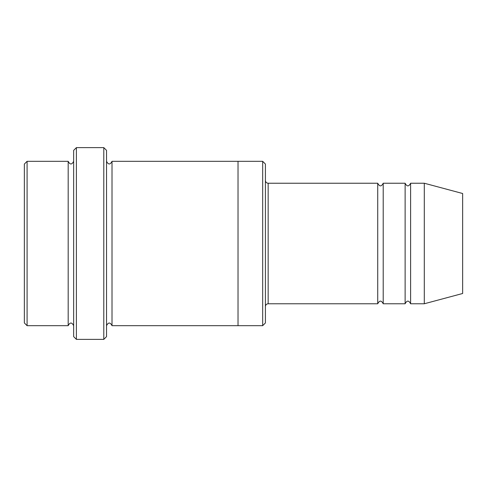 <?xml version="1.0" encoding="UTF-8"?>
<svg xmlns="http://www.w3.org/2000/svg" width="487" height="487" viewBox="0 0 487 487"><rect width="100%" height="100%" fill="white"/><g stroke="black" fill="none" stroke-linecap="round" stroke-linejoin="round"><path stroke-width="0.73" d="M377.729 303.766L268.154 303.766L268.154 183.234L377.729 183.234L377.729 303.766C379.556 300.229 381.382 300.229 383.208 303.766L383.208 183.234L405.123 183.234L405.123 303.766C406.949 300.229 408.776 300.229 410.602 303.766L410.602 183.234L424.299 183.234L424.299 303.766L410.602 303.766M265.415 164.058L265.415 322.942L262.676 325.681L262.676 161.319L265.415 164.058M73.659 161.319C71.832 164.856 70.006 164.856 68.18 161.319L68.18 325.681C70.006 322.144 71.832 322.144 73.659 325.681M27.089 161.319L24.35 164.058L24.35 322.942L27.089 325.681L27.089 161.319L68.18 161.319M424.299 303.766L462.65 293.491L462.65 193.509L424.299 183.234M103.792 147.622L106.531 150.361L106.531 336.639L103.792 339.378L103.792 147.622L76.398 147.622L76.398 339.378L103.792 339.378M106.531 325.681C108.358 322.144 110.184 322.144 112.01 325.681L112.01 161.319C110.184 164.856 108.358 164.856 106.531 161.319M76.398 339.378L73.659 336.639L73.659 150.361L76.398 147.622M112.01 325.681L238.021 325.681L238.021 161.319L262.676 161.319M383.208 303.766L405.123 303.766M27.089 325.681L68.18 325.681M410.602 183.234C408.776 186.771 406.949 186.771 405.123 183.234M383.208 183.234C381.382 186.771 379.556 186.771 377.729 183.234M238.021 325.681L262.676 325.681M112.01 161.319L238.021 161.319M268.154 183.234C266.492 183.069 265.579 182.156 265.415 180.494M268.154 303.766C266.492 303.931 265.579 304.844 265.415 306.506"/></g></svg>
